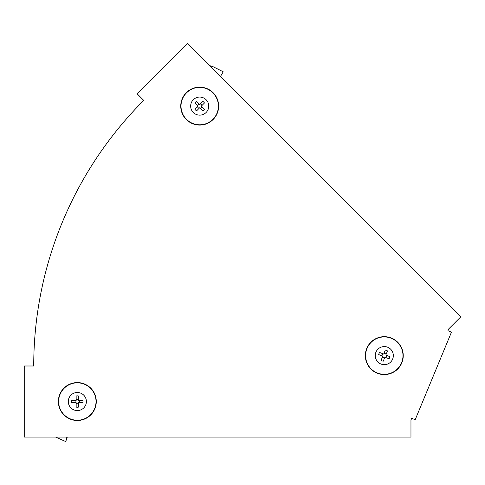 <?xml version="1.0" encoding="UTF-8"?>
<svg xmlns="http://www.w3.org/2000/svg" width="485" height="485" viewBox="0 0 485 485"><rect width="100%" height="100%" fill="white"/><g stroke="black" fill="none" stroke-linecap="round" stroke-linejoin="round"><path stroke-width="0.73" d="M410.965 420.022L411.686 418.27L415.19 419.719L451.462 332.152L447.958 330.703L448.686 328.951L460.75 316.887L187.301 43.438L137.037 93.702L143.736 100.407A375.596 375.596 0 0 0 33.726 365.993L24.25 365.993L24.25 437.082L410.965 437.082L410.965 420.022M220.426 76.563L223.227 71.798L213.182 66.748L209.465 65.602M210.387 66.524L210.538 65.845M186.295 92.702A18.957 18.957 0 0 1 213.103 92.702A18.957 18.957 0 0 1 213.103 119.51A18.957 18.957 0 0 1 186.295 119.51A18.957 18.957 0 0 1 186.295 92.702M193.309 99.71A9.039 9.039 0 0 1 206.095 99.71A9.039 9.039 0 0 1 206.095 112.496A9.039 9.039 0 0 1 193.309 112.496A9.039 9.039 0 0 1 193.309 99.71M201.857 106.615A2.219 2.219 0 0 1 200.214 108.264M199.189 108.264A2.219 2.219 0 0 1 197.54 106.615M197.54 105.597A2.219 2.219 0 0 1 199.189 103.948M204.464 109.216A5.687 5.687 0 0 1 202.815 110.865L199.699 107.755L196.589 110.865A5.687 5.687 0 0 1 194.94 109.216L198.05 106.106L194.94 102.99A5.687 5.687 0 0 1 196.589 101.341L199.699 104.457L202.815 101.341A5.687 5.687 0 0 1 204.464 102.99L201.348 106.106L204.464 109.216M200.214 103.948A2.219 2.219 0 0 1 201.857 105.597M66.888 437.082L65.73 441.562L67.276 437.082M55.575 437.082L65.73 441.562M58.37 401.538A18.957 18.957 0 0 1 77.327 382.58A18.957 18.957 0 0 1 96.285 401.538A18.957 18.957 0 0 1 77.327 420.495A18.957 18.957 0 0 1 58.37 401.538M68.288 401.538A9.039 9.039 0 0 1 77.327 392.498A9.039 9.039 0 0 1 86.372 401.538A9.039 9.039 0 0 1 77.327 410.577A9.039 9.039 0 0 1 68.288 401.538M79.213 400.374A2.219 2.219 0 0 1 79.213 402.702M78.491 403.423A2.219 2.219 0 0 1 76.163 403.423M75.442 402.702A2.219 2.219 0 0 1 75.442 400.374M82.893 400.374A5.687 5.687 0 0 1 82.893 402.702L78.491 402.702L78.491 407.103A5.687 5.687 0 0 1 76.163 407.103L76.163 402.702L71.762 402.702A5.687 5.687 0 0 1 71.762 400.374L76.163 400.374L76.163 395.972A5.687 5.687 0 0 1 78.491 395.972L78.491 400.374L82.893 400.374M76.163 399.652A2.219 2.219 0 0 1 78.491 399.652M401.804 362.877A18.957 18.957 0 0 1 377.033 373.135A18.957 18.957 0 0 1 366.775 348.369A18.957 18.957 0 0 1 391.547 338.112A18.957 18.957 0 0 1 401.804 362.877M392.644 359.082A9.039 9.039 0 0 1 380.828 363.974A9.039 9.039 0 0 1 375.936 352.165A9.039 9.039 0 0 1 387.751 347.272A9.039 9.039 0 0 1 392.644 359.082M382.101 355.978A2.219 2.219 0 0 1 382.992 353.826M383.932 353.438A2.219 2.219 0 0 1 386.09 354.329M386.478 355.269A2.219 2.219 0 0 1 385.587 357.421M378.7 354.571A5.687 5.687 0 0 1 379.591 352.419L383.659 354.099L385.345 350.037A5.687 5.687 0 0 1 387.497 350.928L385.811 354.996L389.879 356.675A5.687 5.687 0 0 1 388.988 358.833L384.92 357.148L383.235 361.21A5.687 5.687 0 0 1 381.083 360.319L382.768 356.257L378.7 354.571M384.647 357.815A2.219 2.219 0 0 1 382.489 356.924M186.331 92.732A18.909 18.909 0 0 1 213.073 92.732A18.909 18.909 0 0 1 213.073 119.474A18.909 18.909 0 0 1 186.331 119.474A18.909 18.909 0 0 1 186.331 92.732M186.482 92.884A18.697 18.697 0 0 1 212.921 92.884A18.697 18.697 0 0 1 212.921 119.322A18.697 18.697 0 0 1 186.482 119.322A18.697 18.697 0 0 1 186.482 92.884M58.424 401.538A18.909 18.909 0 0 1 77.327 382.629A18.909 18.909 0 0 1 96.236 401.538A18.909 18.909 0 0 1 77.327 420.446A18.909 18.909 0 0 1 58.424 401.538M58.63 401.538A18.697 18.697 0 0 1 77.327 382.841A18.697 18.697 0 0 1 96.024 401.538A18.697 18.697 0 0 1 77.327 420.234A18.697 18.697 0 0 1 58.63 401.538M401.756 362.859A18.909 18.909 0 0 1 377.057 373.092A18.909 18.909 0 0 1 366.824 348.388A18.909 18.909 0 0 1 391.522 338.154A18.909 18.909 0 0 1 401.756 362.859M401.562 362.78A18.697 18.697 0 0 1 377.136 372.898A18.697 18.697 0 0 1 367.018 348.466A18.697 18.697 0 0 1 391.443 338.348A18.697 18.697 0 0 1 401.562 362.78"/></g></svg>
